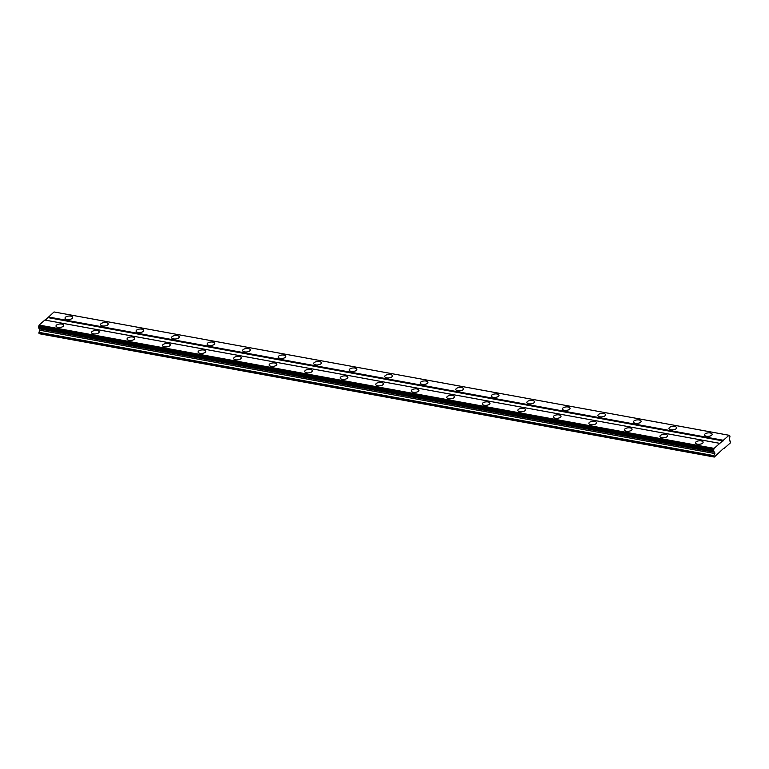 <?xml version="1.0" encoding="UTF-8"?>
<svg xmlns="http://www.w3.org/2000/svg" width="769" height="769" viewBox="0 0 769 769"><rect width="100%" height="100%" fill="white"/><g stroke="black" fill="none" stroke-linecap="round" stroke-linejoin="round"><path stroke-width="1.15" d="M61.712 324.066A3.835 1.73 -5.3 0 0 57.838 324.383A3.835 1.73 -5.3 0 0 56.012 326.075A3.835 1.73 -5.3 0 0 57.954 327.373A3.835 1.73 -5.3 0 0 61.828 327.056A3.835 1.73 -5.3 0 0 63.654 325.364A3.835 1.73 -5.3 0 0 61.712 324.066M701.174 440.887A3.835 1.73 -5.3 0 0 697.291 441.204A3.835 1.73 -5.3 0 0 695.474 442.886A3.835 1.73 -5.3 0 0 697.416 444.184A3.835 1.73 -5.3 0 0 701.29 443.867A3.835 1.73 -5.3 0 0 703.116 442.185A3.835 1.73 -5.3 0 0 701.174 440.887M665.646 434.398A3.835 1.73 -5.3 0 0 661.773 434.716A3.835 1.73 -5.3 0 0 659.946 436.398A3.835 1.73 -5.3 0 0 661.888 437.696A3.835 1.73 -5.3 0 0 665.762 437.378A3.835 1.73 -5.3 0 0 667.588 435.696A3.835 1.73 -5.3 0 0 665.646 434.398M630.119 427.9A3.835 1.73 -5.3 0 0 626.245 428.218A3.835 1.73 -5.3 0 0 624.418 429.909A3.835 1.73 -5.3 0 0 626.36 431.207A3.835 1.73 -5.3 0 0 630.234 430.89A3.835 1.73 -5.3 0 0 632.06 429.198A3.835 1.73 -5.3 0 0 630.119 427.9M594.591 421.412A3.835 1.73 -5.3 0 0 590.717 421.729A3.835 1.73 -5.3 0 0 588.891 423.421A3.835 1.73 -5.3 0 0 590.832 424.719A3.835 1.73 -5.3 0 0 594.716 424.401A3.835 1.73 -5.3 0 0 596.533 422.71A3.835 1.73 -5.3 0 0 594.591 421.412M559.073 414.924A3.835 1.73 -5.3 0 0 555.189 415.241A3.835 1.73 -5.3 0 0 553.372 416.933A3.835 1.73 -5.3 0 0 555.314 418.23A3.835 1.73 -5.3 0 0 559.188 417.913A3.835 1.73 -5.3 0 0 561.014 416.221A3.835 1.73 -5.3 0 0 559.073 414.924M523.545 408.435A3.835 1.73 -5.3 0 0 519.671 408.752A3.835 1.73 -5.3 0 0 517.845 410.444A3.835 1.73 -5.3 0 0 519.786 411.742A3.835 1.73 -5.3 0 0 523.66 411.425A3.835 1.73 -5.3 0 0 525.487 409.733A3.835 1.73 -5.3 0 0 523.545 408.435M488.017 401.947A3.835 1.73 -5.3 0 0 484.143 402.264A3.835 1.73 -5.3 0 0 482.317 403.956A3.835 1.73 -5.3 0 0 484.259 405.253A3.835 1.73 -5.3 0 0 488.132 404.936A3.835 1.73 -5.3 0 0 489.959 403.244A3.835 1.73 -5.3 0 0 488.017 401.947M452.489 395.458A3.835 1.73 -5.3 0 0 448.615 395.775A3.835 1.73 -5.3 0 0 446.789 397.458A3.835 1.73 -5.3 0 0 448.731 398.755A3.835 1.73 -5.3 0 0 452.614 398.438A3.835 1.73 -5.3 0 0 454.431 396.756A3.835 1.73 -5.3 0 0 452.489 395.458M416.971 388.96A3.835 1.73 -5.3 0 0 413.088 389.277A3.835 1.73 -5.3 0 0 411.271 390.969A3.835 1.73 -5.3 0 0 413.213 392.267A3.835 1.73 -5.3 0 0 417.086 391.95A3.835 1.73 -5.3 0 0 418.913 390.258A3.835 1.73 -5.3 0 0 416.971 388.96M381.443 382.472A3.835 1.73 -5.3 0 0 377.569 382.789A3.835 1.73 -5.3 0 0 375.743 384.481A3.835 1.73 -5.3 0 0 377.685 385.778A3.835 1.73 -5.3 0 0 381.559 385.461A3.835 1.73 -5.3 0 0 383.385 383.769A3.835 1.73 -5.3 0 0 381.443 382.472M345.915 375.983A3.835 1.73 -5.3 0 0 342.042 376.301A3.835 1.73 -5.3 0 0 340.215 377.992A3.835 1.73 -5.3 0 0 342.157 379.29A3.835 1.73 -5.3 0 0 346.031 378.973A3.835 1.73 -5.3 0 0 347.857 377.281A3.835 1.73 -5.3 0 0 345.915 375.983M310.388 369.495A3.835 1.73 -5.3 0 0 306.514 369.812A3.835 1.73 -5.3 0 0 304.687 371.504A3.835 1.73 -5.3 0 0 306.629 372.802A3.835 1.73 -5.3 0 0 310.513 372.484A3.835 1.73 -5.3 0 0 312.329 370.793A3.835 1.73 -5.3 0 0 310.388 369.495M274.869 363.006A3.835 1.73 -5.3 0 0 270.986 363.324A3.835 1.73 -5.3 0 0 269.169 365.015A3.835 1.73 -5.3 0 0 271.111 366.313A3.835 1.73 -5.3 0 0 274.985 365.996A3.835 1.73 -5.3 0 0 276.811 364.304A3.835 1.73 -5.3 0 0 274.869 363.006M239.342 356.518A3.835 1.73 -5.3 0 0 235.468 356.835A3.835 1.73 -5.3 0 0 233.641 358.517A3.835 1.73 -5.3 0 0 235.583 359.815A3.835 1.73 -5.3 0 0 239.457 359.498A3.835 1.73 -5.3 0 0 241.283 357.816A3.835 1.73 -5.3 0 0 239.342 356.518M203.814 350.03A3.835 1.73 -5.3 0 0 199.94 350.347A3.835 1.73 -5.3 0 0 198.114 352.029A3.835 1.73 -5.3 0 0 200.055 353.327A3.835 1.73 -5.3 0 0 203.929 353.009A3.835 1.73 -5.3 0 0 205.756 351.327A3.835 1.73 -5.3 0 0 203.814 350.03M168.286 343.532A3.835 1.73 -5.3 0 0 164.412 343.849A3.835 1.73 -5.3 0 0 162.586 345.541A3.835 1.73 -5.3 0 0 164.528 346.838A3.835 1.73 -5.3 0 0 168.411 346.521A3.835 1.73 -5.3 0 0 170.228 344.829A3.835 1.73 -5.3 0 0 168.286 343.532M132.768 337.043A3.835 1.73 -5.3 0 0 128.884 337.36A3.835 1.73 -5.3 0 0 127.068 339.052A3.835 1.73 -5.3 0 0 129.009 340.35A3.835 1.73 -5.3 0 0 132.883 340.033A3.835 1.73 -5.3 0 0 134.71 338.341A3.835 1.73 -5.3 0 0 132.768 337.043M97.24 330.555A3.835 1.73 -5.3 0 0 93.366 330.872A3.835 1.73 -5.3 0 0 91.54 332.564A3.835 1.73 -5.3 0 0 93.482 333.861A3.835 1.73 -5.3 0 0 97.355 333.544A3.835 1.73 -5.3 0 0 99.182 331.852A3.835 1.73 -5.3 0 0 97.24 330.555M70.738 316.136A3.835 1.73 -5.3 0 0 66.855 316.453A3.835 1.73 -5.3 0 0 65.038 318.145A3.835 1.73 -5.3 0 0 66.98 319.443A3.835 1.73 -5.3 0 0 70.854 319.125A3.835 1.73 -5.3 0 0 72.68 317.434A3.835 1.73 -5.3 0 0 70.738 316.136M710.191 432.957A3.835 1.73 -5.3 0 0 706.317 433.274A3.835 1.73 -5.3 0 0 704.491 434.966A3.835 1.73 -5.3 0 0 706.432 436.254A3.835 1.73 -5.3 0 0 710.306 435.936A3.835 1.73 -5.3 0 0 712.132 434.254A3.835 1.73 -5.3 0 0 710.191 432.957M674.663 426.468A3.835 1.73 -5.3 0 0 670.789 426.785A3.835 1.73 -5.3 0 0 668.963 428.468A3.835 1.73 -5.3 0 0 670.904 429.765A3.835 1.73 -5.3 0 0 674.788 429.448A3.835 1.73 -5.3 0 0 676.605 427.766A3.835 1.73 -5.3 0 0 674.663 426.468M639.145 419.97A3.835 1.73 -5.3 0 0 635.261 420.287A3.835 1.73 -5.3 0 0 633.445 421.979A3.835 1.73 -5.3 0 0 635.386 423.277A3.835 1.73 -5.3 0 0 639.26 422.96A3.835 1.73 -5.3 0 0 641.086 421.268A3.835 1.73 -5.3 0 0 639.145 419.97M603.617 413.482A3.835 1.73 -5.3 0 0 599.743 413.799A3.835 1.73 -5.3 0 0 597.917 415.491A3.835 1.73 -5.3 0 0 599.858 416.788A3.835 1.73 -5.3 0 0 603.732 416.471A3.835 1.73 -5.3 0 0 605.559 414.779A3.835 1.73 -5.3 0 0 603.617 413.482M568.089 406.993A3.835 1.73 -5.3 0 0 564.215 407.31A3.835 1.73 -5.3 0 0 562.389 409.002A3.835 1.73 -5.3 0 0 564.331 410.3A3.835 1.73 -5.3 0 0 568.204 409.983A3.835 1.73 -5.3 0 0 570.031 408.291A3.835 1.73 -5.3 0 0 568.089 406.993M532.561 400.505A3.835 1.73 -5.3 0 0 528.688 400.822A3.835 1.73 -5.3 0 0 526.861 402.514A3.835 1.73 -5.3 0 0 528.803 403.812A3.835 1.73 -5.3 0 0 532.686 403.494A3.835 1.73 -5.3 0 0 534.503 401.803A3.835 1.73 -5.3 0 0 532.561 400.505M497.043 394.016A3.835 1.73 -5.3 0 0 493.16 394.334A3.835 1.73 -5.3 0 0 491.343 396.025A3.835 1.73 -5.3 0 0 493.285 397.323A3.835 1.73 -5.3 0 0 497.159 397.006A3.835 1.73 -5.3 0 0 498.985 395.314A3.835 1.73 -5.3 0 0 497.043 394.016M461.515 387.528A3.835 1.73 -5.3 0 0 457.642 387.845A3.835 1.73 -5.3 0 0 455.815 389.527A3.835 1.73 -5.3 0 0 457.757 390.825A3.835 1.73 -5.3 0 0 461.631 390.508A3.835 1.73 -5.3 0 0 463.457 388.826A3.835 1.73 -5.3 0 0 461.515 387.528M425.988 381.039A3.835 1.73 -5.3 0 0 422.114 381.357A3.835 1.73 -5.3 0 0 420.287 383.039A3.835 1.73 -5.3 0 0 422.229 384.337A3.835 1.73 -5.3 0 0 426.103 384.019A3.835 1.73 -5.3 0 0 427.929 382.337A3.835 1.73 -5.3 0 0 425.988 381.039M390.46 374.541A3.835 1.73 -5.3 0 0 386.586 374.859A3.835 1.73 -5.3 0 0 384.76 376.55A3.835 1.73 -5.3 0 0 386.701 377.848A3.835 1.73 -5.3 0 0 390.585 377.531A3.835 1.73 -5.3 0 0 392.401 375.839A3.835 1.73 -5.3 0 0 390.46 374.541M354.942 368.053A3.835 1.73 -5.3 0 0 351.058 368.37A3.835 1.73 -5.3 0 0 349.241 370.062A3.835 1.73 -5.3 0 0 351.183 371.36A3.835 1.73 -5.3 0 0 355.057 371.043A3.835 1.73 -5.3 0 0 356.883 369.351A3.835 1.73 -5.3 0 0 354.942 368.053M319.414 361.565A3.835 1.73 -5.3 0 0 315.54 361.882A3.835 1.73 -5.3 0 0 313.714 363.574A3.835 1.73 -5.3 0 0 315.655 364.871A3.835 1.73 -5.3 0 0 319.529 364.554A3.835 1.73 -5.3 0 0 321.355 362.862A3.835 1.73 -5.3 0 0 319.414 361.565M283.886 355.076A3.835 1.73 -5.3 0 0 280.012 355.393A3.835 1.73 -5.3 0 0 278.186 357.085A3.835 1.73 -5.3 0 0 280.127 358.383A3.835 1.73 -5.3 0 0 284.001 358.066A3.835 1.73 -5.3 0 0 285.828 356.374A3.835 1.73 -5.3 0 0 283.886 355.076M248.358 348.588A3.835 1.73 -5.3 0 0 244.484 348.905A3.835 1.73 -5.3 0 0 242.658 350.587A3.835 1.73 -5.3 0 0 244.6 351.885A3.835 1.73 -5.3 0 0 248.483 351.568A3.835 1.73 -5.3 0 0 250.3 349.885A3.835 1.73 -5.3 0 0 248.358 348.588M212.84 342.099A3.835 1.73 -5.3 0 0 208.957 342.416A3.835 1.73 -5.3 0 0 207.14 344.099A3.835 1.73 -5.3 0 0 209.081 345.396A3.835 1.73 -5.3 0 0 212.955 345.079A3.835 1.73 -5.3 0 0 214.782 343.397A3.835 1.73 -5.3 0 0 212.84 342.099M177.312 335.601A3.835 1.73 -5.3 0 0 173.438 335.918A3.835 1.73 -5.3 0 0 171.612 337.61A3.835 1.73 -5.3 0 0 173.554 338.908A3.835 1.73 -5.3 0 0 177.428 338.591A3.835 1.73 -5.3 0 0 179.254 336.899A3.835 1.73 -5.3 0 0 177.312 335.601M141.784 329.113A3.835 1.73 -5.3 0 0 137.911 329.43A3.835 1.73 -5.3 0 0 136.084 331.122A3.835 1.73 -5.3 0 0 138.026 332.419A3.835 1.73 -5.3 0 0 141.9 332.102A3.835 1.73 -5.3 0 0 143.726 330.41A3.835 1.73 -5.3 0 0 141.784 329.113M106.257 322.624A3.835 1.73 -5.3 0 0 102.383 322.942A3.835 1.73 -5.3 0 0 100.556 324.633A3.835 1.73 -5.3 0 0 102.498 325.931A3.835 1.73 -5.3 0 0 106.382 325.614A3.835 1.73 -5.3 0 0 108.198 323.922A3.835 1.73 -5.3 0 0 106.257 322.624M724.081 448.462L730.339 442.954L730.444 441.089L729.262 440.916L729.666 437.907A1.067 0.5 -79.6 0 1 729.964 436.927L729.877 435.946A1.067 0.5 -79.6 0 1 729.743 435.956A1.067 0.5 -79.6 0 1 729.454 435.6L729.022 435.264L714.103 448.375L713.805 449.365A1.067 0.5 -79.6 0 1 713.497 450.336L713.594 451.326A1.067 0.5 -79.6 0 1 713.728 451.307A1.067 0.5 -79.6 0 1 714.016 451.663L714.872 453.556L713.901 455.633L714.305 457.046L723.61 448.375M713.594 451.326L38.604 328.017L38.517 327.027A1.067 0.5 100.4 0 0 38.815 326.056L39.123 325.066L44.833 320.048L719.813 443.357M729.022 435.264L54.041 311.954L45.294 320.135M714.305 457.046L39.325 333.736L38.921 332.323L39.892 330.247L39.036 328.353A1.067 0.5 100.4 0 0 38.873 328.065M714.103 448.375L39.123 325.066M48.13 317.645L723.11 440.945M723.321 440.272L48.332 316.963M729.252 440.877L730.444 441.089M713.901 455.633L38.921 332.323M39.892 330.247L714.872 453.556M714.757 452.259L39.777 328.949M39.036 328.353L714.016 451.663M713.805 449.365L38.815 326.056M39.027 333.506L714.016 456.815M713.497 450.336L38.517 327.027M38.517 327.94L713.497 451.249M713.43 450.557L38.45 327.248"/></g></svg>
